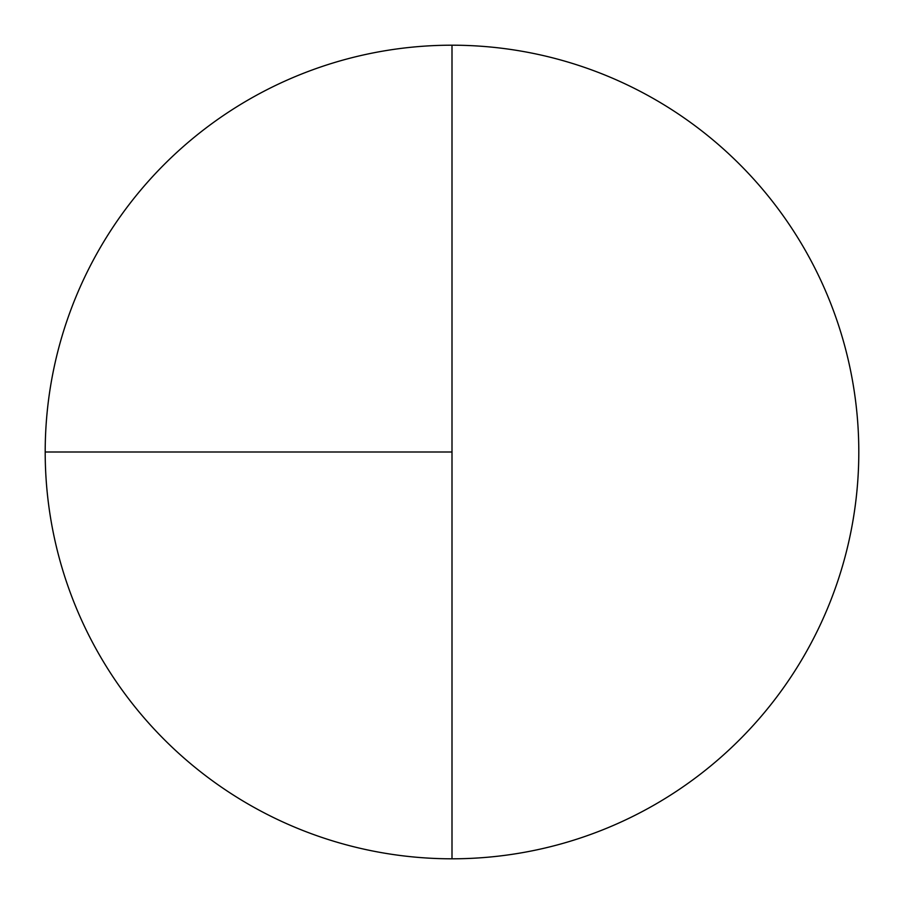 <?xml version="1.0" encoding="UTF-8"?>
<svg xmlns="http://www.w3.org/2000/svg" width="904" height="904" viewBox="0 0 904 904"><rect width="100%" height="100%" fill="white"/><g stroke="black" fill="none" stroke-linecap="round" stroke-linejoin="round"><path stroke-width="1.36" d="M45.2 452L452 452L452 45.2A406.8 406.8 0 0 0 45.2 452A406.8 406.8 0 0 0 452 858.8A406.8 406.8 0 0 0 858.8 452A406.8 406.8 0 0 0 452 45.2L452 858.8"/></g></svg>
